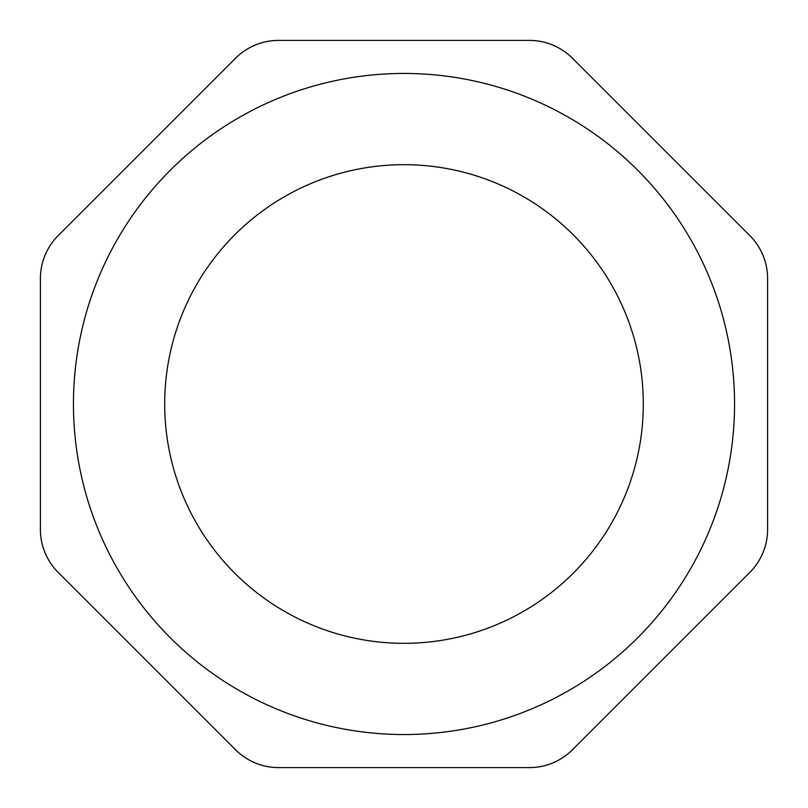 <?xml version="1.0" encoding="UTF-8"?>
<svg xmlns="http://www.w3.org/2000/svg" width="808" height="808" viewBox="0 0 808 808"><rect width="100%" height="100%" fill="white"/><g stroke="black" fill="none" stroke-linecap="round" stroke-linejoin="round"><path stroke-width="1.21" d="M767.6 529.412A60.822 60.822 0 0 1 749.784 572.418L572.418 749.784A60.822 60.822 0 0 1 529.412 767.6L278.588 767.6A60.822 60.822 0 0 1 235.583 749.784L58.216 572.418A60.822 60.822 0 0 1 40.4 529.412L40.4 278.588A60.822 60.822 0 0 1 58.216 235.583L235.583 58.216A60.822 60.822 0 0 1 278.588 40.4L529.412 40.4A60.822 60.822 0 0 1 572.418 58.216L749.784 235.583A60.822 60.822 0 0 1 767.6 278.588L767.6 529.412M404 643.32A239.319 239.319 0 0 0 611.252 284.345A239.319 239.319 0 0 0 196.748 284.345A239.319 239.319 0 0 0 404 643.32M404 734.543A330.543 330.543 0 0 0 690.264 238.724A330.543 330.543 0 0 0 117.736 238.724A330.543 330.543 0 0 0 404 734.543"/></g></svg>

